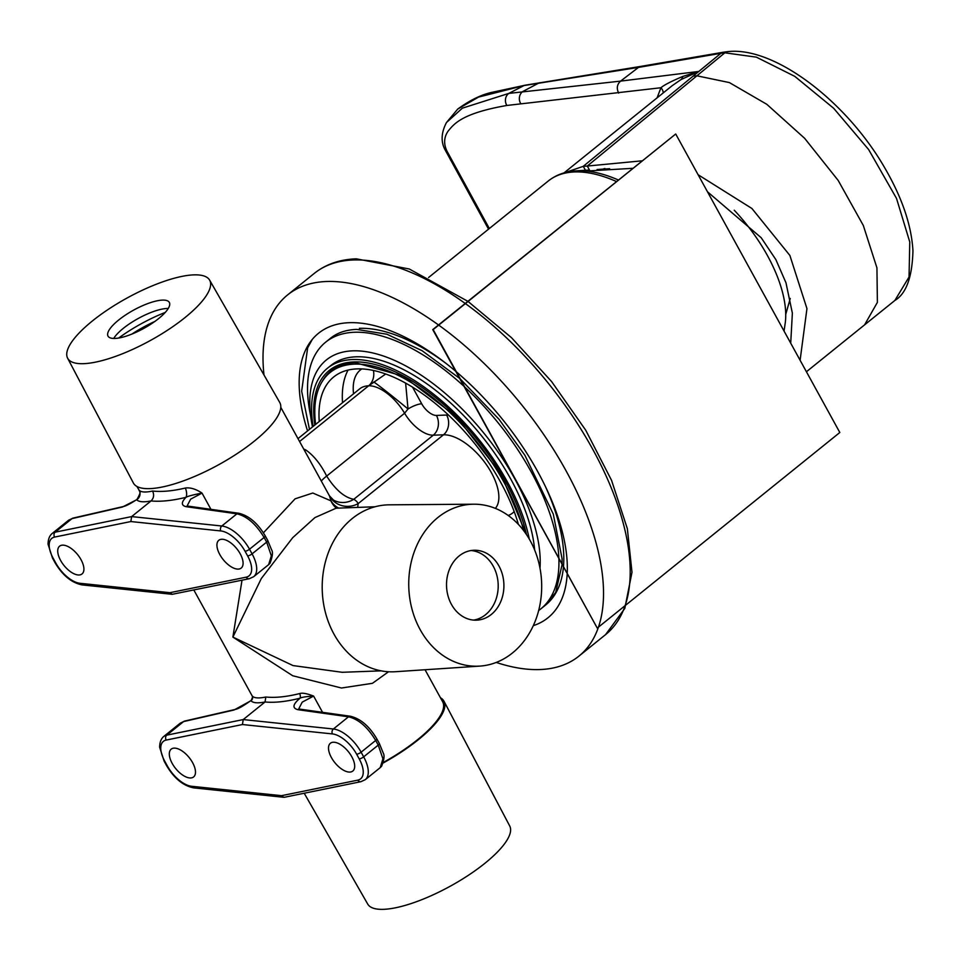 <?xml version="1.0" encoding="UTF-8"?>
<svg xmlns="http://www.w3.org/2000/svg" width="961" height="961" viewBox="0 0 961 961"><rect width="100%" height="100%" fill="white"/><g stroke="black" fill="none" stroke-linecap="round" stroke-linejoin="round"><path stroke-width="1.44" d="M62.609 545.139A17.851 8.709 -128.9 0 0 59.618 546.172A17.851 8.709 -128.9 0 0 62.189 563.026A17.851 8.709 -128.9 0 0 79.018 574.99A17.851 8.709 -128.9 0 0 82.021 573.957A17.851 8.709 -128.9 0 0 79.439 557.092A17.851 8.709 -128.9 0 0 62.609 545.139M221.799 539.253A17.851 8.709 -128.9 0 0 218.808 540.286A17.851 8.709 -128.9 0 0 221.39 557.14A17.851 8.709 -128.9 0 0 238.208 569.104A17.851 8.709 -128.9 0 0 241.211 568.071A17.851 8.709 -128.9 0 0 238.628 551.218A17.851 8.709 -128.9 0 0 221.799 539.253M242.016 580.192L232.886 637.095L292.709 675.751L341.467 688.016L372.448 683.307L388.532 671.751M193.834 590.006L252.202 695.992C254.172 698.154 258.713 698.491 265.825 697.013C275.206 697.998 286.486 696.845 299.688 693.566C302.234 692.653 306.871 693.494 313.61 696.076L302.234 702.131L298.751 708.858M383.511 762.337A82.105 24.542 -28.8 0 0 442.673 701.806L425.05 669.745M136.894 486.434L139.177 490.29C141.207 492.284 145.676 492.537 152.595 491.035C161.688 492.044 172.596 491.047 185.329 488.044C190.338 487.347 195.912 489.029 202.026 493.101L190.65 499.155L187.155 505.87M280.78 407.332L329.443 495.84A82.105 24.542 151.2 0 1 329.527 495.996L330.992 500.873L312.805 493.017L295.111 498.819L263.41 532.826M375.09 506.759L336.11 508.201L314.92 517.595L292.721 537.667L261.296 578.558L232.886 637.095L292.997 665.565L342.176 672.292L381.157 670.85M154.877 321.43A53.54 16.001 -28.8 0 0 131.837 334.104M118.647 338.044A67.114 20.061 151.2 0 1 165.28 312.409M329.527 495.996A21.418 20.433 152.5 0 0 358.165 503.624L357.684 507.396M336.806 508.225L335.978 507.78A21.418 19.905 -49.1 0 1 330.992 500.873A21.418 19.004 171.4 0 0 338.68 508.105M321.31 481.041A21.418 5.249 150.3 0 1 326.668 476.079C335.437 489.81 344.482 497.558 353.78 499.3A103.512 30.944 151.2 0 1 358.165 503.624L443.489 434.804L433.291 435.189A28.554 13.934 51.1 0 1 404.593 413.23L408.017 408.99L405.626 383.091M303.688 448.991L305.874 450.024C313.851 455.598 320.782 464.283 326.668 476.079L404.593 413.23A35.701 17.418 51.1 0 0 368.712 385.793L385.745 373.997M348.05 370.081A138.504 67.57 -128.9 0 0 342.512 402.719M373.829 381.961A35.701 1.261 39.1 0 1 408.017 408.99A14.283 4.264 -28.8 0 1 421.699 403.788L412.545 387.139M73.036 518.099A3.568 2.955 77.1 0 0 72.003 518.616L68.651 520.189L73.036 518.099L123.476 506.507A3.568 2.955 77.1 0 0 122.431 507.024L136.666 499.756C138.889 501.978 143.682 502.375 151.045 500.945C153.796 498.194 154.313 494.891 152.595 491.035M137.471 499.167L136.666 499.756A7.135 6.967 136 0 0 139.177 490.29M187.239 506.039L188.176 506.135A3.568 2.859 98 0 0 186.254 506.699C181.161 505.534 181.076 502.411 185.99 497.317C172.427 500.633 160.787 501.846 151.045 500.945L131.633 516.598L130.852 521.547L54.609 537.079A24.986 12.193 -128.9 0 0 53.215 558.341L55.762 562.99A24.986 12.193 -128.9 0 0 80.027 583.303L169.965 592.685L246.208 577.165A24.986 12.193 -128.9 0 0 247.614 555.902L245.055 551.254A24.986 12.193 -128.9 0 0 220.802 530.94L130.852 521.547M210.952 509.342L202.026 493.101C193.281 494.771 187.936 496.176 185.99 497.317A7.135 3.147 76.1 0 0 185.329 488.044M186.254 506.699L236.911 513.823C246.965 516.213 256.022 524.093 264.095 537.463L266.653 542.112L271.338 555.83L268.648 564.636L253.68 576.696A28.554 13.934 -128.9 0 0 252.082 553.872L249.524 549.224A28.554 13.934 -128.9 0 0 221.799 526.003L131.633 516.598L55.197 532.166A28.554 13.934 -128.9 0 0 52.002 533.631C49.419 535.878 48.11 539.409 48.05 544.214L52.507 558.101L55.065 562.75C62.597 575.399 71.607 582.786 82.081 584.901L172.199 594.306L169.965 592.685M246.208 577.165A3.568 3.027 78.5 0 0 249.343 578.702L172.199 594.306M298.823 709.014L299.76 709.122A3.568 2.859 98 0 0 297.838 709.674C292.048 708.113 292.793 704.281 300.06 698.191C286.438 701.638 274.762 702.899 265.056 701.974L243.217 719.573L166.782 735.141A28.554 13.934 -128.9 0 0 163.586 736.606L180.248 723.177L184.632 721.074L235.073 709.482A3.568 2.955 77.1 0 0 234.028 710.011L250.941 700.713C252.995 702.996 257.704 703.416 265.056 701.974L265.825 697.013M235.073 709.482C238.04 709.014 243.433 705.951 251.241 700.329L250.941 700.713A3.568 3.484 138.8 0 0 252.202 695.992M322.548 712.329L313.61 696.076C306.091 696.545 301.574 697.254 300.06 698.191A3.568 1.526 75.7 0 0 299.688 693.566M190.614 777.966A17.851 8.709 51.1 0 1 173.785 766.013A17.851 8.709 51.1 0 1 171.202 749.148A17.851 8.709 51.1 0 1 174.205 748.114A17.851 8.709 51.1 0 1 191.023 760.079A17.851 8.709 51.1 0 1 193.605 776.932A17.851 8.709 51.1 0 1 190.614 777.966M349.804 772.079A17.851 8.709 51.1 0 1 332.974 760.127A17.851 8.709 51.1 0 1 330.392 743.261A17.851 8.709 51.1 0 1 333.395 742.228A17.851 8.709 51.1 0 1 350.224 754.193A17.851 8.709 51.1 0 1 352.795 771.058A17.851 8.709 51.1 0 1 349.804 772.079M378.238 745.099L382.922 758.806L380.232 767.611L381.613 766.229C384.172 759.67 384.7 755.238 383.187 752.931L379.331 743.454A3.568 1.069 151.2 0 1 378.238 745.099L363.666 756.848L361.108 752.199A28.554 13.934 -128.9 0 0 333.395 728.991L348.495 716.81C358.549 719.2 367.619 727.081 375.691 740.45L378.238 745.099M332.386 733.916A3.568 2.799 -84 0 1 333.395 728.991L243.217 719.573L242.448 724.534L166.205 740.066A24.986 12.193 -128.9 0 0 164.799 761.316L167.358 765.965A24.986 12.193 -128.9 0 0 191.611 786.278L281.333 795.648A3.568 1.742 51.1 0 0 281.741 795.636L357.804 780.14A24.986 12.193 -128.9 0 0 359.198 758.878L356.651 754.229A24.986 12.193 -128.9 0 0 332.386 733.916L242.448 724.534M180.248 723.177L183.587 721.591L234.028 710.011M523.601 530.52A144.919 70.694 -128.9 0 0 354.489 364.123A144.919 70.694 -128.9 0 0 330.14 372.496A144.919 70.694 -128.9 0 0 315.628 424.402M518.387 524.394A139.213 67.919 -128.9 0 0 357.12 368.892A139.213 67.919 -128.9 0 0 333.731 376.94A139.213 67.919 -128.9 0 0 319.244 421.483M438.709 325.106A232.021 113.194 51.1 0 1 578.894 656.147A232.021 113.194 51.1 0 1 539.914 669.553A232.021 113.194 51.1 0 1 496.236 662.441M263.999 375.006A232.021 113.194 51.1 0 1 287.591 294.919A232.021 113.194 51.1 0 1 326.572 281.501A232.021 113.194 51.1 0 1 438.504 324.962M307.556 430.912A182.758 89.157 51.1 0 1 318.523 333.263A182.758 89.157 51.1 0 1 349.227 322.692A182.758 89.157 51.1 0 1 455.586 371.162M456.367 371.823A182.758 89.157 51.1 0 1 567.206 573.429M567.17 574.125A182.758 89.157 51.1 0 1 547.962 617.791A182.758 89.157 51.1 0 1 533.307 625.647M310.631 415.813A171.334 83.583 51.1 0 1 325.683 342.152A171.334 83.583 51.1 0 1 354.477 332.254A171.334 83.583 51.1 0 1 463.863 386.214M464.704 386.995A171.334 83.583 51.1 0 1 558.858 558.257M558.894 559.074A171.334 83.583 51.1 0 1 540.803 608.902A171.334 83.583 51.1 0 1 538.677 610.511M529.271 539.025A149.928 73.132 -128.9 0 0 352.675 359.546A149.928 73.132 51.1 0 0 327.485 368.207L330.884 365.48A149.928 73.132 -128.9 0 1 356.075 356.807A149.928 73.132 -128.9 0 1 468.451 420.666A149.928 73.132 -128.9 0 1 534.628 549.92M313.13 426.42A149.928 73.132 51.1 0 1 327.485 368.207M784.056 331.052L785.353 322.151A112.797 55.029 -128.9 0 0 734.24 210.207M489.341 228.526L447.081 151.345C443.538 144.018 443.874 137.291 448.09 131.164C453.928 124.113 461.4 113.398 506.843 105.47L660.952 87.739L657.072 97.878M488.536 229.174L445.472 150.517C440.715 142.276 441.051 132.942 446.469 122.54L457.748 109.049L478.602 97.073L524.009 85.553L638.5 67.402L620.566 81.12C617.022 84.376 616.385 88.364 618.656 93.085M446.469 122.54L462.361 108.173L508.837 93.397L620.566 81.12L698.803 71.438L682.778 76.448C671.126 81.373 663.859 85.145 660.952 87.739A8.565 7.496 -152.1 0 1 663.258 92.881M693.133 76.111L720.858 53.323L724.846 52.807L756.367 57.143L794.807 76.375L833.667 108.281L868.636 149.556L896.517 198.422L909.767 241.968L909.046 277.02L894.883 300.445L864.6 324.842L877.381 302.391L876.937 267.855L863.302 225.451L838.172 180.416L804.621 138.3L766.806 104.305L729.363 82.574L696.905 75.811L693.133 76.111L583.243 166.349L585.489 170.277M457.748 109.049C470.169 100.04 481.773 94.43 492.573 92.208L525.199 85.193L640.831 66.393A7.135 6.018 80.2 0 0 640.771 66.405A7.135 6.018 80.2 0 0 638.5 67.402L720.858 53.323A7.135 6.018 80.2 0 1 723.261 52.23L727.621 51.654A7.135 5.934 84.7 0 0 724.846 52.807L587.291 166.049L583.243 166.349L564.467 172.776M698.803 71.438L681.037 79.559L672.123 85.733L563.999 172.908M682.778 76.448A8.565 6.222 -120.6 0 1 681.037 79.559M707.476 191.768L761.208 237.739L775.851 259.59L785.978 282.786L792.369 313.142L790.711 343.185M642.056 160.823L587.291 166.049L589.922 170.842L632.758 168.319M800.105 360.255L806.952 308.613L789.882 255.458L751.898 208.477L698.106 174.722M806.423 371.751L864.6 324.842M440.462 697.77A83.523 24.974 151.2 0 1 443.982 701.23L509.738 826.016A81.024 24.229 151.2 0 1 484.993 863.218A81.024 24.229 -28.8 0 1 413.891 902.619A81.024 24.229 -28.8 0 1 367.727 904.085L304.205 793.233M443.982 701.23A83.523 24.974 151.2 0 1 418.479 739.586A83.523 24.974 -28.8 0 1 383.343 762.914M479.815 666.105A81.024 66.453 -92.1 0 0 512.465 652.975A81.024 66.453 87.9 0 0 538.568 561.813A81.024 66.453 87.9 0 0 473.833 504.201A81.024 66.453 87.9 0 0 437.964 517.45A81.024 66.453 -92.1 0 0 412.365 610.487A81.024 66.453 -92.1 0 0 479.815 666.105L395.464 671.715A83.523 68.507 -92.1 0 1 325.935 614.391A83.523 68.507 -92.1 0 1 352.327 518.484A83.523 68.507 87.9 0 1 389.301 504.825L473.833 504.201M491.299 614.463A34.98 28.686 87.9 0 0 502.459 574.702A34.98 28.686 87.9 0 0 473.929 550.257A34.98 28.686 87.9 0 0 459.13 555.963A34.98 28.686 87.9 0 0 447.97 595.724A34.98 28.686 87.9 0 0 476.512 620.169A34.98 28.686 87.9 0 0 491.299 614.463M473.641 620.097A34.98 28.686 87.9 0 0 485.581 614.68A34.98 28.686 87.9 0 0 497.161 576.588A34.98 28.686 87.9 0 0 471.07 550.533M209.63 280.131A81.024 24.229 151.2 0 0 163.466 281.585A81.024 24.229 151.2 0 0 92.364 320.986A81.024 24.229 -28.8 0 0 67.618 358.201A81.024 24.229 -28.8 0 0 113.554 357.084A81.024 24.229 -28.8 0 0 185.017 317.562A81.024 24.229 151.2 0 0 209.63 280.131L279.759 402.503A83.523 24.974 151.2 0 1 254.389 441.087A83.523 24.974 -28.8 0 1 180.716 481.833A83.523 24.974 -28.8 0 1 133.363 482.975L67.618 358.201M118.683 320.013A34.98 10.463 -28.8 0 0 108.028 336.134A34.98 10.463 -28.8 0 0 127.909 335.569A34.98 10.463 -28.8 0 0 158.685 318.535A34.98 10.463 -28.8 0 0 169.34 302.427A34.98 10.463 -28.8 0 0 149.46 302.979A34.98 10.463 -28.8 0 0 118.683 320.013M168.271 308.457A34.98 10.463 -28.8 0 0 123.284 328.374A34.98 10.463 -28.8 0 0 113.698 338.452M539.998 568.215A157.063 76.616 51.1 0 0 477.977 426.095A157.063 76.616 51.1 0 0 352.795 350.837A157.063 76.616 -128.9 0 0 326.404 359.919A157.063 76.616 -128.9 0 0 312.493 426.924M675.715 133.999L432.75 329.611L597.261 628.098L839.818 432.498L675.715 133.999L433.159 329.599L597.261 628.098M495.359 508.381A46.404 22.644 -128.9 0 0 486.122 464.271A46.404 22.644 -128.9 0 0 443.489 434.804A14.283 11.712 -92.1 0 0 446.637 415.044L436.426 415.428A14.283 6.967 51.1 0 1 421.699 403.788M329.443 495.84L333.479 500.08A21.418 20.097 119.2 0 0 353.78 499.3L433.291 435.189A14.283 11.712 -92.1 0 0 436.426 415.428M304.733 450.889A21.418 12.037 118.8 0 0 305.874 450.024M373.421 370.465A14.283 11.712 -92.1 0 1 368.652 385.793L299.568 441.507L368.652 385.793A53.54 26.115 -128.9 0 0 359.654 388.893L297.994 438.624M361.841 368.916A67.823 33.082 -128.9 0 0 353.552 393.818M508.201 515.48A60.687 29.599 -128.9 0 0 514.183 511.564M448.475 415.044A60.687 29.599 -128.9 0 0 446.637 415.044M122.431 507.024L72.003 518.616L55.197 532.166A3.568 3.027 -101.5 0 0 54.609 537.079M188.176 506.135L238.833 513.27A3.568 2.859 98 0 0 236.911 513.823L221.799 526.003A3.568 2.799 -84 0 0 220.802 530.94M238.833 513.27C248.983 515.721 257.764 523.24 265.188 535.818L265.188 535.818A3.568 1.069 151.2 0 1 264.095 537.463L249.524 549.224A3.568 1.069 -28.8 0 1 245.055 551.254M265.188 535.818L267.747 540.466A3.568 1.069 151.2 0 1 266.653 542.112L252.082 553.872A3.568 1.069 -28.8 0 1 247.614 555.902M53.215 558.341A3.568 1.069 151.2 0 1 52.507 558.101M55.762 562.99A3.568 1.069 151.2 0 1 55.065 562.75M80.027 583.303A3.568 2.799 96 0 0 82.081 584.901M166.205 740.066A3.568 3.027 -101.5 0 1 166.782 735.141L183.587 721.591A3.568 2.955 77.1 0 1 184.632 721.074M297.838 709.674L348.495 716.81A3.568 2.859 98 0 1 350.417 716.245L350.417 716.245C360.579 718.708 369.36 726.228 376.772 738.805L376.772 738.805A3.568 1.069 151.2 0 1 375.691 740.45L361.108 752.199A3.568 1.069 -28.8 0 1 356.651 754.229M357.804 780.14A3.568 3.027 78.5 0 0 360.94 781.677L365.264 779.683A28.554 13.934 -128.9 0 0 363.666 756.848A3.568 1.069 -28.8 0 1 359.198 758.878M164.799 761.316A3.568 1.069 151.2 0 1 164.103 761.088L166.649 765.737C174.193 778.386 183.191 785.762 193.666 787.876L283.387 797.246A3.568 2.799 -84 0 1 281.333 795.648M167.358 765.965A3.568 1.069 151.2 0 1 166.649 765.737M191.611 786.278A3.568 2.799 96 0 0 193.666 787.876M284.072 797.21A3.568 2.799 -84 0 1 283.387 797.246L284.888 797.174A3.568 3.027 -101.5 0 1 281.741 795.636M287.591 294.919L314.283 273.392A232.021 113.194 51.1 0 1 353.264 259.987A232.021 113.194 51.1 0 1 465.184 303.448M465.4 303.592A232.021 113.194 51.1 0 1 605.574 634.62L624.794 608.445L631.99 572.263L627.353 528.694L611.556 480.344L585.73 430.216L551.614 381.577L511.492 337.671L468.043 301.454M540.803 608.902L545.644 604.998A171.334 83.583 -128.9 0 0 563.41 567.278M563.47 566.63A171.334 83.583 -128.9 0 0 545.524 486.771M446.048 363.426A171.334 83.583 -128.9 0 0 359.33 328.338M526.496 534.58A147.069 71.739 -128.9 0 0 353.984 361.937A147.069 71.739 -128.9 0 0 314.812 425.05M526.015 533.884L500.957 473.941L456.307 416.594L403.176 376.135L355.017 362.585C345.395 362.97 337.443 365.697 331.149 370.766A145.64 71.042 -128.9 0 0 321.971 381.901M520.706 103.596A8.565 7.376 83.6 0 1 522.796 91.511L538.701 83.09A7.135 6.006 80.7 0 1 540.01 82.694M525.199 85.193A7.135 6.018 80.1 0 0 524.009 85.553L508.837 93.397A8.565 7.424 80.9 0 0 506.843 105.47M445.472 150.517A8.565 3.027 -26.9 0 0 447.081 151.345M450.409 159.814A8.565 2.571 -28.8 0 0 451.886 160.391M473.485 201.774A8.565 2.559 -28.8 0 0 474.962 202.351M616.409 181.509A157.063 76.616 -128.9 0 0 574.63 171.947A157.063 76.616 -128.9 0 0 548.25 181.016L428.582 277.513M618.319 179.971A156.09 76.147 -128.9 0 0 577.525 170.782A156.09 76.147 -128.9 0 0 575.975 170.866C565.2 171.526 555.963 174.914 548.25 181.016M267.747 540.466L271.555 549.788C273.116 551.962 272.6 556.443 270.017 563.242L268.648 564.636M249.343 578.702L253.68 576.696M123.476 506.507C126.131 505.942 130.624 503.588 136.942 499.456C140.27 493.774 141.003 490.819 139.165 490.566L139.165 490.566M68.651 520.189L52.002 533.631M252.142 696.064L252.142 696.064C252.935 695.896 252.635 697.314 251.241 700.329M365.264 779.683L380.232 767.611M163.586 736.606C161.016 738.853 159.694 742.385 159.634 747.202L164.103 761.088M284.888 797.174L360.94 781.677M376.772 738.805L379.331 743.454M299.76 709.122L350.417 716.245M336.975 366.982L330.14 372.496M314.283 273.392C325.779 264.275 339.774 259.422 356.279 258.821L409.314 269.008L467.839 301.31M578.894 656.147L605.574 634.62M325.683 342.152L330.536 338.236C337.191 332.806 345.888 329.851 356.603 329.383L386.911 334.224L422.047 350.669L459.514 378.31M602.619 169.172L604.901 168.511M640.771 66.405L723.261 52.23M727.621 51.654C774.338 46.08 846.797 101.626 884.949 168.211C902.187 197.93 911.508 225.463 912.95 250.797C912.241 277.128 906.211 293.682 894.883 300.445M545.644 604.998L555.698 592.457L562.041 564.804M562.065 564.083L562.041 558.557L553.308 514.159L524.91 455.31L499.095 419.368L460.319 379.006M312.325 339.353L307.64 347.858L301.658 391.211L309.466 429.363M790.254 298.463L785.726 314.427M609.634 168.728L597.069 169.52M589.465 170.013L575.975 170.866"/></g></svg>
